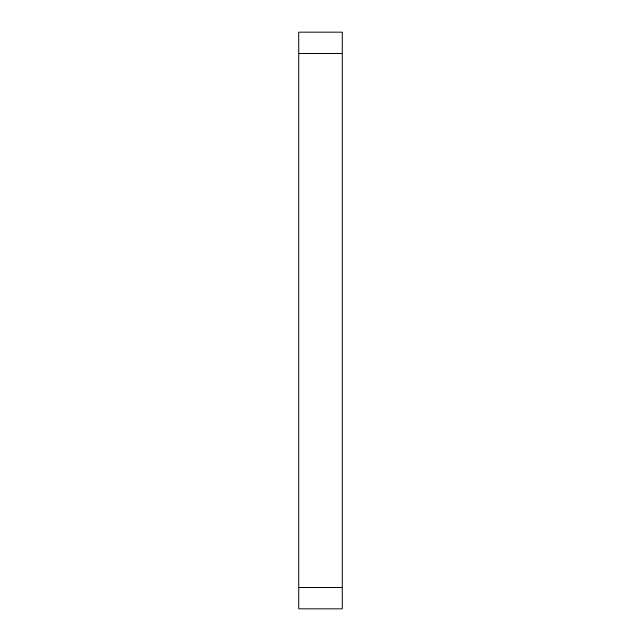 <?xml version="1.0" encoding="UTF-8"?>
<svg xmlns="http://www.w3.org/2000/svg" width="641" height="641" viewBox="0 0 641 641"><rect width="100%" height="100%" fill="white"/><g stroke="black" fill="none" stroke-linecap="round" stroke-linejoin="round"><path stroke-width="0.96" d="M342.134 53.684L298.866 53.684L298.866 32.05L342.134 32.05L342.134 608.95L298.866 608.95L298.866 587.316L342.134 587.316M298.866 53.684L298.866 587.316"/></g></svg>
